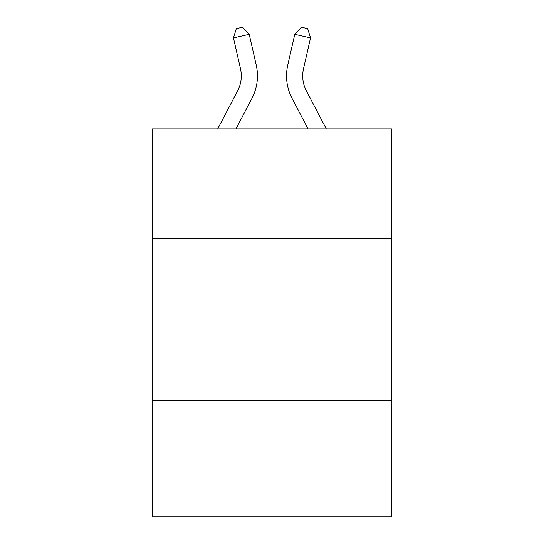 <?xml version="1.0" encoding="UTF-8"?>
<svg xmlns="http://www.w3.org/2000/svg" width="544" height="544" viewBox="0 0 544 544"><rect width="100%" height="100%" fill="white"/><g stroke="black" fill="none" stroke-linecap="round" stroke-linejoin="round"><path stroke-width="0.82" d="M391.598 238.816L391.598 128.914L152.402 128.914L152.402 238.816L391.598 238.816L391.598 516.8L152.402 516.8L152.402 238.816M391.598 400.432L152.402 400.432M217.688 128.914L237.599 90.902A32.327 32.327 -43.3 0 0 240.482 68.721L233.464 37.91L236.32 28.635L242.624 27.2L249.22 34.32L256.244 65.13A48.484 48.484 140.7 0 1 251.92 98.403L235.933 128.914L251.92 98.403M326.312 128.914L306.401 90.902A32.327 32.327 43.3 0 1 303.518 68.721L310.536 37.91L294.78 34.32L287.756 65.13A48.484 48.484 -140.7 0 0 292.08 98.403L308.067 128.914L292.08 98.403M237.599 90.902A32.327 32.327 -39.3 0 0 240.482 68.721A32.327 32.327 -39.3 0 1 237.599 90.902A32.327 32.327 -39.3 0 0 240.482 68.721A32.327 32.327 -39.3 0 1 237.599 90.902A32.327 32.327 -39.3 0 0 240.482 68.721A32.327 32.327 -39.3 0 1 237.599 90.902A32.327 32.327 -39.3 0 0 240.482 68.721A32.327 32.327 -39.3 0 1 237.599 90.902A32.327 32.327 -39.3 0 0 240.482 68.721A32.327 32.327 -39.3 0 1 237.599 90.902A32.327 32.327 -39.3 0 0 240.482 68.721A32.327 32.327 -39.3 0 1 237.599 90.902A32.327 32.327 -39.3 0 0 240.482 68.721M233.464 37.91L249.22 34.32L256.244 65.13M306.401 90.902A32.327 32.327 39.3 0 1 303.518 68.721A32.327 32.327 39.3 0 0 306.401 90.902A32.327 32.327 39.3 0 1 303.518 68.721A32.327 32.327 39.3 0 0 306.401 90.902A32.327 32.327 39.3 0 1 303.518 68.721A32.327 32.327 39.3 0 0 306.401 90.902A32.327 32.327 39.3 0 1 303.518 68.721A32.327 32.327 39.3 0 0 306.401 90.902A32.327 32.327 39.3 0 1 303.518 68.721A32.327 32.327 39.3 0 0 306.401 90.902A32.327 32.327 39.3 0 1 303.518 68.721A32.327 32.327 39.3 0 0 306.401 90.902A32.327 32.327 39.3 0 1 303.518 68.721M310.536 37.91L307.68 28.635L301.376 27.2L294.78 34.32L287.756 65.13"/></g></svg>

